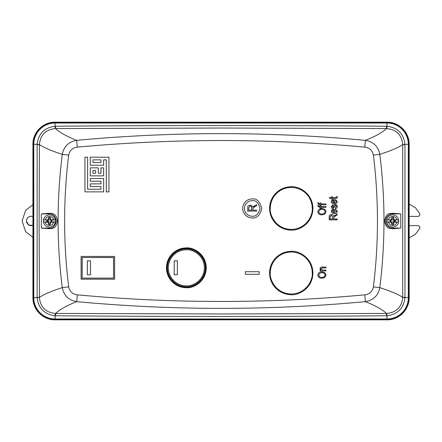 <?xml version="1.0" encoding="UTF-8"?>
<svg xmlns="http://www.w3.org/2000/svg" width="442" height="442" viewBox="0 0 442 442"><rect width="100%" height="100%" fill="white"/><g stroke="black" fill="none" stroke-linecap="round" stroke-linejoin="round"><path stroke-width="0.66" d="M291.261 187.452A20.978 20.978 0 0 0 270.283 208.431C269.438 214.569 275.736 229.122 291.261 229.409C306.787 229.122 313.085 214.569 312.24 208.431A20.978 20.978 0 0 0 291.261 187.452M392.689 216.541A4.459 4.459 0 0 1 396.993 219.845A15.603 1.481 180 0 0 393.938 219.796A15.603 1.564 -155 0 0 393.905 219.779L393.513 217.453A3.641 3.641 0 0 0 391.861 217.453L391.468 219.779A15.603 1.564 155 0 0 391.435 219.796A15.603 1.481 180 0 0 388.38 219.845A4.459 4.459 0 0 1 392.689 216.541M394.568 220.348L395.242 220.359L393.938 219.796M396.993 219.845L398.645 220.017L398.728 221L398.645 221.983L396.993 222.155A4.459 4.459 0 0 1 388.38 222.155A15.603 1.481 0 0 0 391.435 222.204A15.603 1.564 25 0 0 391.468 222.221L391.861 224.547A3.641 3.641 0 0 0 393.513 224.547L393.905 222.221A15.603 1.564 -25 0 0 393.938 222.204L395.242 221.641L395.242 220.359M394.601 220.481A1.983 1.983 -97.6 0 1 394.673 221A1.983 1.983 -82.4 0 1 394.601 221.519L395.242 221.641M393.513 224.547L393.209 222.917A1.983 1.983 0 0 1 392.164 222.917L391.772 221.917L390.131 221.641L391.435 222.204M386.617 221A6.066 6.066 0 0 0 392.689 227.066A6.066 6.066 0 0 0 398.756 221A6.066 6.066 0 0 0 392.689 214.934A6.066 6.066 0 0 0 386.617 221A6.066 6.066 0 0 1 392.689 214.934A6.066 6.066 0 0 1 398.756 221M388.38 222.155L386.728 221.983L386.645 221L386.728 220.017L388.38 219.845M393.938 222.204A15.603 1.481 0 0 0 396.993 222.155M386.728 221.983L391.518 221.983M393.855 221.983L398.645 221.983M391.435 219.796L386.728 220.017M398.645 220.017L393.855 220.017M391.518 220.017L390.131 220.359L390.131 221.641M390.772 221.519A1.983 1.983 0 0 1 390.772 220.481L390.131 220.359M394.601 221.519L393.601 221.917L393.209 222.917M391.468 222.221L391.772 221.917M394.535 220.481L393.601 220.083L393.209 219.083A1.983 1.983 0 0 0 392.164 219.083L391.772 220.083L390.838 220.481M391.805 222.934L392.17 222.851M391.861 224.547L392.164 222.917M393.568 222.934L393.203 222.851M393.905 222.221L393.601 221.917M391.861 217.453L392.164 219.083M393.209 219.083L393.513 217.453M393.203 219.149L393.568 219.066M391.805 219.066L392.17 219.149M393.601 220.083L393.905 219.779M391.468 219.779L391.772 220.083M49.399 216.541A4.459 4.459 0 0 1 53.709 219.845A15.603 1.481 180 0 0 50.648 219.796A15.603 1.564 -155 0 0 50.62 219.779L50.228 217.453A3.641 3.641 0 0 0 48.576 217.453L48.178 219.779A15.603 1.564 155 0 0 48.15 219.796A15.603 1.481 180 0 0 45.095 219.845A4.459 4.459 0 0 1 49.399 216.541M51.278 220.348L51.957 220.359L50.648 219.796M53.709 219.845L55.361 220.017L55.438 221L55.361 221.983L53.709 222.155A4.459 4.459 0 0 1 45.095 222.155A15.603 1.481 0 0 0 48.15 222.204A15.603 1.564 25 0 0 48.178 222.221L48.576 224.547A3.641 3.641 0 0 0 50.228 224.547L50.62 222.221A15.603 1.564 -25 0 0 50.648 222.204L51.957 221.641L51.957 220.359M51.316 220.481A1.983 1.983 -97.6 0 1 51.383 221A1.983 1.983 -82.4 0 1 51.316 221.519L51.957 221.641M50.228 224.547L49.918 222.917A1.983 1.983 0 0 1 48.88 222.917L48.482 221.917L46.846 221.641L48.15 222.204M43.333 221A6.066 6.066 0 0 0 49.399 227.066A6.066 6.066 0 0 0 55.465 221A6.066 6.066 0 0 0 49.399 214.934A6.066 6.066 0 0 0 43.333 221A6.066 6.066 0 0 1 49.399 214.934A6.066 6.066 0 0 1 55.465 221M45.095 222.155L43.443 221.983L43.36 221L43.443 220.017L45.095 219.845M50.648 222.204A15.603 1.481 0 0 0 53.709 222.155M43.443 221.983L48.228 221.983M50.57 221.983L55.361 221.983M48.15 219.796L43.443 220.017M55.361 220.017L50.57 220.017M48.228 220.017L46.846 220.359L46.846 221.641M47.482 221.519A1.983 1.983 0 0 1 47.482 220.481L46.846 220.359M51.316 221.519L50.316 221.917L49.918 222.917M48.178 222.221L48.482 221.917M51.25 220.481L50.316 220.083L49.918 219.083A1.983 1.983 0 0 0 48.88 219.083L48.482 220.083L47.548 220.481M48.515 222.934L48.885 222.851M48.576 224.547L48.88 222.917M50.283 222.934L49.918 222.851M50.62 222.221L50.316 221.917M48.576 217.453L48.88 219.083M49.918 219.083L50.228 217.453M49.918 219.149L50.283 219.066M48.515 219.066L48.885 219.149M50.316 220.083L50.62 219.779M48.178 219.779L48.482 220.083M32.923 225.442L28.503 224.939L26.426 221C26.73 218.127 28.321 216.536 31.194 216.232L32.923 216.558M409.165 216.348L417.828 216.403C419.077 216.271 419.767 215.574 419.9 214.326L419.701 213.436L415.441 207.751L409.165 204.154M409.165 237.846L415.441 234.249L419.701 228.564L419.9 227.674C419.767 226.426 419.077 225.729 417.828 225.597L409.165 225.652M389.844 319.649A22.106 22.106 0 0 0 408.983 300.51M408.983 141.49A22.106 22.106 0 0 0 389.844 122.351M52.244 122.351A22.106 22.106 0 0 0 33.106 141.49M33.106 300.51A22.106 22.106 0 0 0 52.239 319.649M32.923 204.674L25.608 210.414L22.1 221L25.608 231.586L32.923 237.326M32.117 225.68L31.2 225.768M30.255 225.674L29.387 225.414M28.537 224.961L27.244 223.663M26.791 222.818L26.52 221.95M168.336 267.813A18.034 18.034 0 0 0 186.369 285.841C191.64 286.565 204.154 281.156 204.397 267.813C204.154 254.465 191.64 249.056 186.369 249.78A18.034 18.034 0 0 0 168.336 267.813M167.468 267.813C167.225 277.913 176.231 286.952 186.369 286.709C191.894 287.471 205.011 281.797 205.265 267.813C205.011 253.824 191.894 248.155 186.369 248.912C176.248 248.658 167.214 257.73 167.468 267.813M409.165 297.67L409.165 144.33C409.452 132.501 398.894 121.881 387.004 122.169L55.084 122.169C43.25 121.881 32.631 132.44 32.923 144.33L32.923 297.67C32.631 309.499 43.194 320.118 55.084 319.831L387.004 319.831C398.833 320.118 409.452 309.56 409.165 297.67L408.811 297.67L408.811 144.33A21.813 21.813 0 0 0 387.004 122.517L387.004 122.169M400.767 228.083L400.767 213.917L392.689 213.917A7.083 7.083 0 0 0 385.606 221A7.083 7.083 0 0 0 392.689 228.083L400.767 228.083L392.689 228.757L392.689 228.083M41.316 213.917L41.316 228.083L49.399 228.083C52.747 228.486 55.106 226.122 56.482 221C55.106 215.878 52.747 213.514 49.399 213.917L41.316 213.917L49.399 213.243C51.697 213.895 55.836 212.16 57.62 221.066C55.742 229.823 51.714 228.111 49.399 228.757L41.316 228.083M387.004 319.831L387.004 319.483A21.813 21.813 0 0 0 408.811 297.67L408.32 297.67L408.32 144.33L404.955 144.33C403.695 133.661 397.712 127.627 387.004 126.235L387.004 123.014A21.315 21.315 0 0 1 408.32 144.33L409.165 144.33M402.684 144.578A17.337 0.569 -1.1 0 1 404.955 144.33L404.955 144.551A17.337 0.315 179.4 0 0 402.684 144.689L402.684 297.311C398.181 294.35 390.551 291.129 379.8 287.648C385.369 243.255 385.369 198.823 379.8 154.352C390.551 150.871 398.181 147.65 402.684 144.689L402.684 144.578C401.739 134.865 396.397 129.528 386.656 128.561A17.337 0.746 91.5 0 0 387.004 126.235L386.54 126.23L386.424 128.561L221.044 128.036L55.664 128.561L55.548 126.23C165.877 125.346 276.206 125.346 386.54 126.23M404.955 297.449L408.32 297.67A21.315 21.315 0 0 1 387.004 318.986L387.004 315.765C397.689 314.395 403.673 308.361 404.955 297.67A17.337 0.569 -178.9 0 1 402.684 297.422L402.684 297.311A17.337 0.315 0.6 0 0 404.955 297.449L404.955 144.551M55.084 319.831L55.084 318.986A21.315 21.315 0 0 1 33.769 297.67L37.134 297.67C38.393 308.339 44.377 314.373 55.084 315.765A17.337 0.746 -88.5 0 1 55.432 313.439L221.044 313.964L386.424 313.439L386.54 315.77C276.211 316.654 165.877 316.654 55.548 315.77L55.664 313.439C59.493 309.621 66.504 305.693 76.687 301.648C68.665 300.234 63.863 295.565 62.289 287.648C56.692 243.277 56.692 198.845 62.289 154.352C51.15 150.855 43.869 147.49 39.404 144.689L39.117 221L39.404 297.311C43.869 294.51 51.156 291.14 62.289 287.648L68.665 286.864C69.643 291.543 72.527 294.206 77.317 294.853C173.137 303.665 268.951 303.665 364.766 294.853C369.551 294.217 372.435 291.554 373.418 286.864L379.8 287.648C378.208 295.576 373.413 300.245 365.396 301.648C375.584 305.693 382.595 309.621 386.424 313.439L386.656 313.439C396.386 312.483 401.728 307.146 402.684 297.422M39.404 297.422A17.337 0.569 178.9 0 1 37.134 297.67L37.128 297.449A17.337 0.315 -0.6 0 0 39.404 297.311L39.404 297.422C40.344 307.135 45.686 312.472 55.432 313.439M39.404 144.578L39.404 144.689A17.337 0.315 -179.4 0 0 37.128 144.551L37.134 144.33C38.415 133.639 44.399 127.605 55.084 126.235A17.337 0.746 -91.5 0 0 55.432 128.561C45.703 129.517 40.36 134.854 39.404 144.578A17.337 0.569 1.1 0 0 37.134 144.33L33.769 144.33L33.769 297.67L33.272 297.67A21.813 21.813 0 0 0 55.084 319.483L387.004 319.483L387.004 318.986L55.084 318.986L55.084 315.765L55.548 315.77M392.689 213.917L392.689 213.243L400.767 213.917M392.689 213.243C390.391 213.906 386.247 212.132 384.468 221.099C386.38 229.829 390.363 228.111 392.689 228.757M386.54 315.77L387.004 315.765A17.337 0.746 88.5 0 0 386.656 313.439M386.656 128.561L386.424 128.561C382.59 132.379 375.584 136.307 365.396 140.352C373.424 141.766 378.225 146.435 379.8 154.352L373.418 155.136C378.794 199.082 378.794 242.989 373.418 286.864M77.317 147.147L76.687 140.352C172.927 131.401 269.161 131.401 365.396 140.352L364.766 147.147C268.951 138.335 173.137 138.335 77.317 147.147C72.532 147.783 69.648 150.446 68.665 155.136L62.289 154.352C63.875 146.424 68.676 141.755 76.687 140.352C66.499 136.307 59.493 132.379 55.664 128.561L55.432 128.561M364.766 294.853L365.396 301.648C268.498 310.615 173.59 310.615 76.687 301.648L77.317 294.853M331.378 196.729L332.207 196.729L332.207 197.563L336.279 197.491L336.478 196.729L337.312 196.624L337.312 197.243C337.169 198.182 336.577 198.568 335.539 198.397L332.207 198.397L332.207 199.022L331.378 199.022L331.378 198.397L329.92 198.397L329.296 197.563L331.378 197.563L331.378 196.729M334.34 203.911C332.611 204 331.588 203.237 331.273 201.635C331.583 200.088 332.572 199.353 334.24 199.43L334.5 203.077L336.478 201.64L335.334 200.375L335.434 199.541L337.312 201.64C337.036 203.232 336.047 203.989 334.34 203.911M337.207 214.011L337.207 214.956L335.489 215.878L333.666 217.945L333.666 219.005L337.207 219.005L337.207 219.84L329.191 219.84L329.191 216.895C329.157 215.392 329.892 214.602 331.401 214.53C332.638 214.563 333.378 215.188 333.616 216.403L337.207 214.011M291.261 294.687A21.675 21.675 0 0 1 269.587 273.012A21.675 21.675 0 0 1 291.261 251.343C297.599 250.47 312.638 256.973 312.93 273.012C312.638 289.051 297.599 295.554 291.261 294.687M291.261 186.756C297.599 185.889 312.638 192.392 312.93 208.431C312.638 224.47 297.599 230.973 291.261 230.1A21.675 21.675 0 0 1 269.587 208.431A21.675 21.675 0 0 1 291.261 186.756M186.369 287.72A19.907 19.907 0 0 1 166.463 267.813A19.907 19.907 0 0 1 186.369 247.907C192.193 247.106 206.005 253.078 206.276 267.813C206.005 282.548 192.193 288.521 186.369 287.72M114.622 256.426L114.622 279.2L81.096 279.2L81.096 256.426L114.622 256.426L114.588 279.167L81.096 279.2M259.189 274.316L245.316 274.316L245.316 271.714L259.189 271.714L259.189 274.316M252.249 217.967A9.536 9.536 0 0 1 242.713 208.431A9.536 9.536 0 0 1 252.249 198.894C256.758 198.353 259.94 201.53 261.786 208.431C259.94 215.331 256.758 218.508 252.249 217.967C256.758 218.508 259.94 215.331 261.786 208.431C259.94 201.53 256.758 198.353 252.249 198.894M103.621 165.197L90.279 165.197L90.279 157.197L108.953 157.197L108.953 191.878L106.284 191.878L106.284 159.86L103.621 159.86L103.621 165.197M100.953 173.203L100.953 167.866L103.621 167.866L103.621 175.872L90.279 175.872L90.279 167.866L98.284 167.866L98.284 173.203L100.953 173.203M90.279 186.546L90.279 183.878L100.953 183.878L100.953 181.209L90.279 181.209L90.279 178.54L103.621 178.54L103.621 191.878L84.941 191.878L84.941 157.197L87.61 157.197L87.61 189.209L100.953 189.209L100.953 186.546L90.279 186.546M322.036 278.217C319.649 278.311 318.246 277.25 317.815 275.034C318.234 272.863 319.605 271.802 321.936 271.863L324.815 272.681L326.041 275.04L324.782 277.405L322.036 278.217L320.903 278.134M325.936 267.078L325.936 267.907L322.395 267.907L320.837 268.869L322.754 270.095L325.936 270.095L325.936 270.929L320.107 270.929L320.107 270.2L320.942 270.2L320.002 268.692C320.229 267.454 321.019 266.913 322.367 267.078L325.936 267.078M334.34 213.591C332.611 213.679 331.588 212.917 331.273 211.315C331.583 209.768 332.572 209.033 334.24 209.11L334.5 212.762L336.478 211.32L335.334 210.055L335.434 209.221L337.312 211.326C337.036 212.911 336.047 213.668 334.34 213.591L334.483 213.591M332.108 206.613L332.82 207.657L333.638 206.464C333.776 205.342 334.373 204.734 335.428 204.64C336.638 204.729 337.268 205.386 337.312 206.607C337.252 207.784 336.622 208.447 335.434 208.596L335.334 207.762L336.478 206.552L335.572 205.475L332.937 208.491C331.843 208.381 331.29 207.768 331.273 206.646L332.937 204.745L333.041 205.58L332.108 206.613M322.036 214.845C319.649 214.939 318.246 213.884 317.815 211.663C318.234 209.491 319.605 208.436 321.936 208.497L324.815 209.309L326.041 211.668L324.782 214.033L322.036 214.845L320.903 214.762M319.566 206.519L320.107 206.519L320.107 205.58L320.942 205.58L320.942 206.519L325.936 206.519L325.936 207.348L320.942 207.348L320.942 208.077L320.107 208.077L320.107 207.348L319.505 207.348L317.815 206.027L317.92 205.27L318.649 205.381L318.649 205.85L319.566 206.519L318.649 205.85M319.566 203.917L320.107 203.917L320.107 202.977L320.942 202.977L320.942 203.917L325.936 203.917L325.936 204.745L320.942 204.745L320.942 205.475L320.107 205.475L320.107 204.745L319.505 204.745L317.815 203.425L317.92 202.668L318.649 202.779L318.649 203.248L319.566 203.917L318.649 203.248M335.66 197.563L336.478 197.093M333.113 199.552L334.24 199.43M331.439 202.469L331.273 201.635M335.434 199.541L337.312 201.64M336.478 201.64L336.351 201.093M334.5 203.077L335.042 203.016M335.014 215.182L333.616 216.403L333.445 215.784M330.837 214.58L331.401 214.53M335.489 215.878L333.666 217.945M291.261 251.371C297.593 250.503 312.61 256.995 312.903 273.012C312.61 289.029 297.593 295.527 291.261 294.654A21.641 21.641 0 0 1 269.62 273.012A21.641 21.641 0 0 1 291.261 251.371M291.261 230.072A21.641 21.641 0 0 1 269.62 208.431A21.641 21.641 0 0 1 291.261 186.789C297.593 185.916 312.61 192.414 312.903 208.431C312.61 224.448 297.593 230.939 291.261 230.072M186.369 248.222C192.099 247.432 205.69 253.31 205.961 267.813C205.69 282.311 192.099 288.19 186.369 287.405A19.592 19.592 0 0 1 166.778 267.813A19.592 19.592 0 0 1 186.369 248.222M81.096 256.426L114.588 256.454M81.129 279.167L81.129 256.454M324.782 277.405L324.284 277.709M321.936 271.863L322.544 271.891M320.041 269.067L320.124 268.056M320.875 268.587L320.942 269.366M322.395 267.907L321.98 267.924M331.439 212.149L331.273 211.315M334.5 212.762L336.478 211.32M333.301 207.397L332.82 207.657M332.373 208.409L332.937 208.491M334.721 206.447L334.544 207.016M335.854 205.513L335.047 205.663M336.478 206.552L336.45 206.237M337.24 206L337.24 207.21M335.147 204.657L335.428 204.64M319.721 208.917L322.544 208.519M324.898 213.945L324.284 214.337M332.804 200.48L332.439 200.762M332.108 201.629L333.666 203.027L332.108 201.629L332.611 200.602L333.666 200.27L333.666 203.027M330.964 215.42L331.406 215.364L332.732 217.05L332.732 219.005L330.13 219.005L330.13 216.834L331.406 215.364L332.732 217.05M82.168 257.498L113.55 257.498L113.55 278.128L82.168 278.128L82.168 257.498L113.517 257.526L113.55 278.128M318.754 275.029L320.102 273.046L321.914 272.697C323.704 272.603 324.771 273.388 325.102 275.046C324.793 276.653 323.771 277.432 322.047 277.383C320.196 277.51 319.102 276.725 318.754 275.029L318.759 274.885M332.804 210.165L332.108 211.315L333.666 212.707L332.108 211.315L332.611 210.282L333.666 209.95L333.666 212.707M318.754 211.657L320.102 209.674L321.914 209.326C323.704 209.237 324.771 210.022 325.102 211.674C324.793 213.287 323.771 214.066 322.047 214.011C320.196 214.138 319.102 213.353 318.754 211.657L318.759 211.519M82.168 278.128L82.201 257.526M113.517 278.095L82.201 278.095M252.249 216.232C255.94 216.674 258.542 214.077 260.051 208.431C258.542 202.784 255.94 200.187 252.249 200.629A7.801 7.801 0 0 0 244.448 208.431A7.801 7.801 0 0 0 252.249 216.232M100.953 162.529L100.953 159.86L92.947 159.86L92.947 162.529L100.953 162.529M92.947 170.535L95.616 170.535L95.616 173.203L92.947 173.203L92.947 170.535M320.102 273.046L321.914 272.697M325.102 275.046C324.793 276.653 323.771 277.432 322.047 277.383M320.102 209.674L321.914 209.326M325.102 211.674C324.793 213.287 323.771 214.066 322.047 214.011M177.38 274.775L174.203 274.775L174.203 260.846L177.38 260.846L177.38 274.775L174.225 274.753L174.203 260.846M90.522 274.775L87.339 274.775L87.339 260.846L90.522 260.846L90.522 274.775L87.361 274.758L87.339 260.846M256.587 204.613L256.587 205.663L254.68 206.69L252.653 208.983L252.653 210.165L256.587 210.165L256.587 211.088L247.68 211.088L247.68 207.817C247.642 206.149 248.459 205.27 250.133 205.187C251.509 205.226 252.332 205.917 252.597 207.27L256.587 204.613M177.38 260.846L177.358 274.753M174.225 260.868L177.358 260.868M90.522 260.846L90.5 274.758M87.361 260.868L90.5 260.868M254.15 205.917L252.597 207.27C252.332 205.917 251.509 205.226 250.133 205.187C248.459 205.27 247.642 206.149 247.68 207.817M254.68 206.69L252.653 208.983M249.653 206.182L250.139 206.116C251.2 206.254 251.686 206.878 251.614 207.994L251.614 210.165L248.719 210.165L248.719 207.751L250.139 206.116M270.283 273.012C269.438 279.151 275.736 293.703 291.261 293.991C306.787 293.703 313.085 279.151 312.24 273.012A20.978 20.978 0 0 0 291.261 252.034A20.978 20.978 0 0 0 270.283 273.012M394.673 221L392.689 221M49.399 221L47.416 221M32.923 297.67L33.272 297.67L33.272 144.33L33.769 144.33A21.315 21.315 0 0 1 55.084 123.014L55.084 122.517A21.813 21.813 0 0 0 33.272 144.33L32.923 144.33M55.084 122.169L55.084 122.517L387.004 122.517L387.004 123.014L55.084 123.014L55.084 126.235L55.548 126.23M37.128 144.551L37.128 297.449M49.399 228.083L49.399 228.757M49.399 213.243L49.399 213.917M68.665 286.864C63.289 242.989 63.289 199.082 68.665 155.136M364.766 147.147C369.556 147.794 372.44 150.457 373.418 155.136"/></g></svg>
